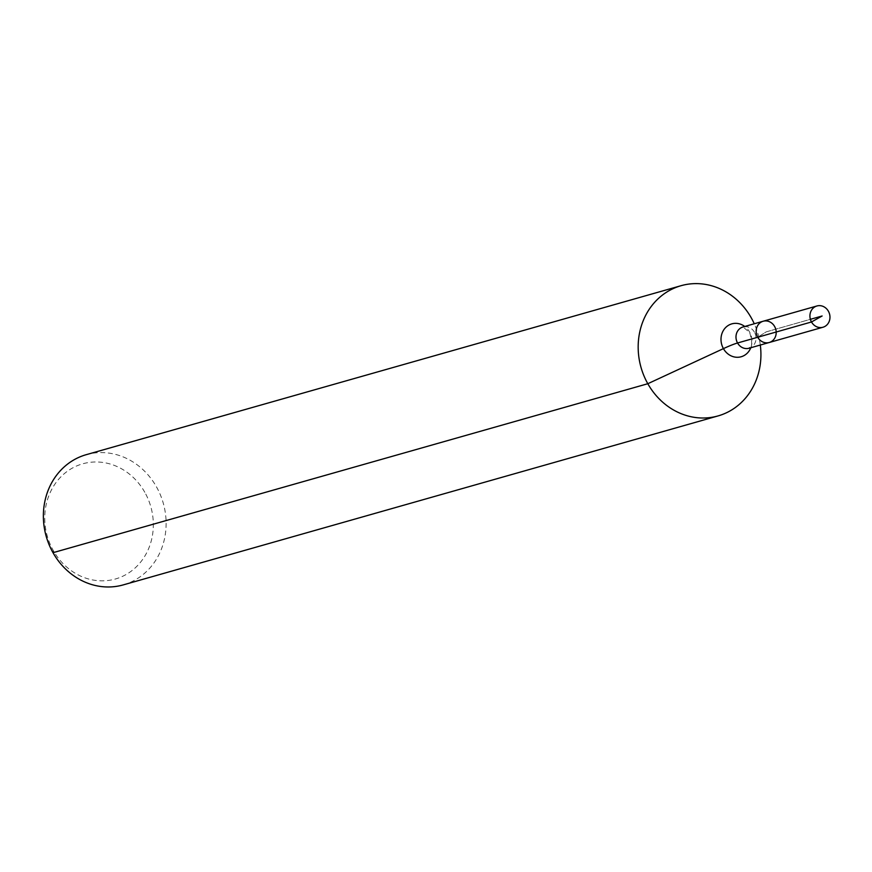 <?xml version="1.0" encoding="UTF-8"?>
<svg xmlns="http://www.w3.org/2000/svg" width="872" height="872" viewBox="0 0 872 872"><rect width="100%" height="100%" fill="white"/><g stroke="black" fill="none" stroke-linecap="round" stroke-linejoin="round"><path stroke-width="0.65" stroke-dasharray="4.36 3.27" d="M144.806 492.298A59.874 53.813 74.1 0 0 50.87 491.078A59.874 53.813 74.1 0 0 101.446 580.839A59.874 53.813 74.1 0 0 144.806 492.298M123.246 584.894A67.689 60.833 74.1 0 0 156.48 486.87A67.689 60.833 74.1 0 0 86.252 454.672M760.308 345.04A67.689 60.833 74.1 0 0 754.258 323.774M769.202 342.511A11.053 9.941 74.1 0 0 774.63 326.51A11.053 9.941 74.1 0 0 763.153 321.245M822.122 315.991L766.183 331.883L757.724 337.257L766.183 331.883L810.393 319.315M53.007 552.695L53.268 550.515M750.792 347.743A17.102 15.369 74.1 0 0 749.571 331.992A17.102 15.369 74.1 0 0 744.753 326.477M754.465 332.232A11.053 9.941 74.1 0 0 742.988 326.978L749.637 332.45C754.607 349.672 748.885 346.086 749.19 348.168L749.026 348.244A11.053 9.941 74.1 0 0 754.465 332.232"/><path stroke-width="1.31" d="M774.63 326.51A11.053 9.941 74.1 0 0 763.153 321.245A11.053 9.941 74.1 0 0 756.624 334.597A11.053 9.941 74.1 0 0 769.202 342.511A11.053 9.941 74.1 0 0 774.63 326.51M754.258 323.774A67.689 60.833 74.1 0 0 751.293 317.899A67.689 60.833 74.1 0 0 681.054 285.7L86.252 454.672A67.689 60.833 74.1 0 0 46.227 536.411A67.689 60.833 74.1 0 0 123.246 584.894L718.048 415.922A67.689 60.833 74.1 0 0 760.308 345.04M681.054 285.7A67.689 60.833 74.1 0 0 641.029 367.439A67.689 60.833 74.1 0 0 718.048 415.922M769.202 342.511L749.026 348.244A11.053 9.941 74.1 0 1 736.448 340.32A11.053 9.941 74.1 0 1 742.988 326.978L763.153 321.245A11.053 9.941 74.1 0 0 756.624 334.597A11.053 9.941 74.1 0 0 769.202 342.511L822.972 327.24A11.053 9.941 74.1 0 0 828.4 311.228A11.053 9.941 74.1 0 0 816.933 305.974A11.053 9.941 74.1 0 0 811.494 321.975A11.053 9.941 74.1 0 0 822.972 327.24M53.007 552.695L647.809 383.724L723.422 348.626A45.126 5.123 150.6 0 1 737.559 342.99L811.494 321.975L822.122 315.991M757.724 337.257L811.494 321.975L822.122 315.991L810.393 319.315M744.753 326.477A17.102 15.369 74.1 0 0 722.943 331.251A17.102 15.369 74.1 0 0 729.722 355.144A17.102 15.369 74.1 0 0 750.792 347.743M763.153 321.245L816.933 305.974"/></g></svg>
